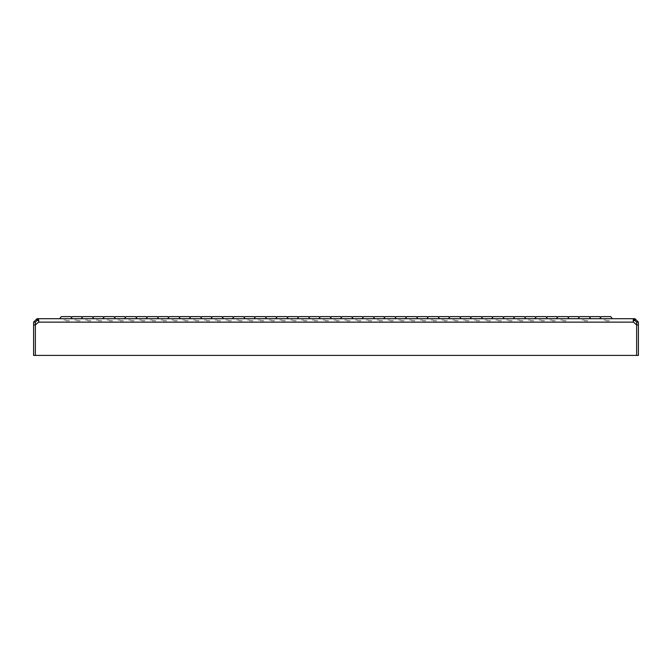 <?xml version="1.0" encoding="UTF-8"?>
<svg xmlns="http://www.w3.org/2000/svg" width="672" height="672" viewBox="0 0 672 672"><rect width="100%" height="100%" fill="white"/><g stroke="black" fill="none" stroke-linecap="round" stroke-linejoin="round"><path stroke-width="0.5" stroke-dasharray="3.36 2.52" d="M65.999 318.721L62.933 318.721L65.999 318.721M65.999 320.015L63.84 320.015L65.999 320.015M65.999 321.745L69.241 321.745L65.999 321.745M65.999 320.452L70.148 320.452L65.999 320.452M87.604 318.721L84.529 318.721L87.604 318.721M87.604 320.015L85.436 320.015L87.604 320.015M87.604 321.745L90.838 321.745L87.604 321.745M87.604 320.452L91.745 320.452L87.604 320.452M109.2 318.721L106.134 318.721L109.2 318.721M109.2 320.015L107.041 320.015L109.2 320.015M109.2 321.745L112.442 321.745L109.2 321.745M109.2 320.452L113.35 320.452L109.2 320.452M130.796 318.721L127.73 318.721L130.796 318.721M130.796 320.015L128.638 320.015L130.796 320.015M130.796 321.745L134.039 321.745L130.796 321.745M130.796 320.452L134.946 320.452L130.796 320.452M152.401 318.721L149.335 318.721L152.401 318.721M152.401 320.015L150.242 320.015L152.401 320.015M152.401 321.745L155.644 321.745L152.401 321.745M152.401 320.452L156.551 320.452L152.401 320.452M173.998 318.721L170.932 318.721L173.998 318.721M173.998 320.015L171.839 320.015L173.998 320.015M173.998 321.745L177.24 321.745L173.998 321.745M173.998 320.452L178.147 320.452L173.998 320.452M195.602 318.721L192.536 318.721L195.602 318.721M195.602 320.015L193.444 320.015L195.602 320.015M195.602 321.745L198.836 321.745L195.602 321.745M195.602 320.452L199.744 320.452L195.602 320.452M217.199 318.721L214.133 318.721L217.199 318.721M217.199 320.015L215.04 320.015L217.199 320.015M217.199 321.745L220.441 321.745L217.199 321.745M217.199 320.452L221.348 320.452L217.199 320.452M238.804 318.721L235.729 318.721L238.804 318.721M238.804 320.015L236.636 320.015L238.804 320.015M238.804 321.745L242.038 321.745L238.804 321.745M238.804 320.452L242.945 320.452L238.804 320.452M260.4 318.721L257.334 318.721L260.4 318.721M260.4 320.015L258.241 320.015L260.4 320.015M260.4 321.745L263.642 321.745L260.4 321.745M260.4 320.452L264.55 320.452L260.4 320.452M281.996 318.721L278.93 318.721L281.996 318.721M281.996 320.015L279.838 320.015L281.996 320.015M281.996 321.745L285.239 321.745L281.996 321.745M281.996 320.452L286.146 320.452L281.996 320.452M303.601 318.721L300.535 318.721L303.601 318.721M303.601 320.015L301.442 320.015L303.601 320.015M303.601 321.745L306.844 321.745L303.601 321.745M303.601 320.452L307.751 320.452L303.601 320.452M325.198 318.721L322.132 318.721L325.198 318.721M325.198 320.015L323.039 320.015L325.198 320.015M325.198 321.745L328.44 321.745L325.198 321.745M325.198 320.452L329.347 320.452L325.198 320.452M346.802 318.721L343.736 318.721L346.802 318.721M346.802 320.015L344.644 320.015L346.802 320.015M346.802 321.745L350.036 321.745L346.802 321.745M346.802 320.452L350.944 320.452L346.802 320.452M368.399 318.721L365.333 318.721L368.399 318.721M368.399 320.015L366.24 320.015L368.399 320.015M368.399 321.745L371.641 321.745L368.399 321.745M368.399 320.452L372.548 320.452L368.399 320.452M390.004 318.721L386.929 318.721L390.004 318.721M390.004 320.015L387.836 320.015L390.004 320.015M390.004 321.745L393.238 321.745L390.004 321.745M390.004 320.452L394.145 320.452L390.004 320.452M411.6 318.721L408.534 318.721L411.6 318.721M411.6 320.015L409.441 320.015L411.6 320.015M411.6 321.745L414.842 321.745L411.6 321.745M411.6 320.452L415.75 320.452L411.6 320.452M433.196 318.721L430.13 318.721L433.196 318.721M433.196 320.015L431.038 320.015L433.196 320.015M433.196 321.745L436.439 321.745L433.196 321.745M433.196 320.452L437.346 320.452L433.196 320.452M454.801 318.721L451.735 318.721L454.801 318.721M454.801 320.015L452.642 320.015L454.801 320.015M454.801 321.745L458.044 321.745L454.801 321.745M454.801 320.452L458.951 320.452L454.801 320.452M476.398 318.721L473.332 318.721L476.398 318.721M476.398 320.015L474.239 320.015L476.398 320.015M476.398 321.745L479.64 321.745L476.398 321.745M476.398 320.452L480.547 320.452L476.398 320.452M498.002 318.721L494.936 318.721L498.002 318.721M498.002 320.015L495.844 320.015L498.002 320.015M498.002 321.745L501.236 321.745L498.002 321.745M498.002 320.452L502.144 320.452L498.002 320.452M519.599 318.721L516.533 318.721L519.599 318.721M519.599 320.015L517.44 320.015L519.599 320.015M519.599 321.745L522.841 321.745L519.599 321.745M519.599 320.452L523.748 320.452L519.599 320.452M541.204 318.721L538.129 318.721L541.204 318.721M541.204 320.015L539.036 320.015L541.204 320.015M541.204 321.745L544.438 321.745L541.204 321.745M541.204 320.452L545.345 320.452L541.204 320.452M562.8 318.721L559.734 318.721L562.8 318.721M562.8 320.015L560.641 320.015L562.8 320.015M562.8 321.745L566.042 321.745L562.8 321.745M562.8 320.452L566.95 320.452L562.8 320.452M584.396 318.721L581.33 318.721L584.396 318.721M584.396 320.015L582.238 320.015L584.396 320.015M584.396 321.745L587.639 321.745L584.396 321.745M584.396 320.452L588.546 320.452L584.396 320.452M606.001 318.721L602.935 318.721L606.001 318.721M606.001 320.015L603.842 320.015L606.001 320.015M606.001 321.745L609.244 321.745L606.001 321.745M606.001 320.452L610.151 320.452L606.001 320.452M76.801 318.721L73.735 318.721L76.801 318.721M76.801 320.015L74.642 320.015L76.801 320.015M76.801 321.745L80.044 321.745L76.801 321.745M76.801 320.452L80.951 320.452L76.801 320.452M98.398 318.721L95.332 318.721L98.398 318.721M98.398 320.015L96.239 320.015L98.398 320.015M98.398 321.745L101.64 321.745L98.398 321.745M98.398 320.452L102.547 320.452L98.398 320.452M120.002 318.721L116.936 318.721L120.002 318.721M120.002 320.015L117.844 320.015L120.002 320.015M120.002 321.745L123.236 321.745L120.002 321.745M120.002 320.452L124.144 320.452L120.002 320.452M141.599 318.721L138.533 318.721L141.599 318.721M141.599 320.015L139.44 320.015L141.599 320.015M141.599 321.745L144.841 321.745L141.599 321.745M141.599 320.452L145.748 320.452L141.599 320.452M163.204 318.721L160.129 318.721L163.204 318.721M163.204 320.015L161.036 320.015L163.204 320.015M163.204 321.745L166.438 321.745L163.204 321.745M163.204 320.452L167.345 320.452L163.204 320.452M184.8 318.721L181.734 318.721L184.8 318.721M184.8 320.015L182.641 320.015L184.8 320.015M184.8 321.745L188.042 321.745L184.8 321.745M184.8 320.452L188.95 320.452L184.8 320.452M206.396 318.721L203.33 318.721L206.396 318.721M206.396 320.015L204.238 320.015L206.396 320.015M206.396 321.745L209.639 321.745L206.396 321.745M206.396 320.452L210.546 320.452L206.396 320.452M228.001 318.721L224.935 318.721L228.001 318.721M228.001 320.015L225.842 320.015L228.001 320.015M228.001 321.745L231.244 321.745L228.001 321.745M228.001 320.452L232.151 320.452L228.001 320.452M249.598 318.721L246.532 318.721L249.598 318.721M249.598 320.015L247.439 320.015L249.598 320.015M249.598 321.745L252.84 321.745L249.598 321.745M249.598 320.452L253.747 320.452L249.598 320.452M271.202 318.721L268.136 318.721L271.202 318.721M271.202 320.015L269.044 320.015L271.202 320.015M271.202 321.745L274.436 321.745L271.202 321.745M271.202 320.452L275.344 320.452L271.202 320.452M292.799 318.721L289.733 318.721L292.799 318.721M292.799 320.015L290.64 320.015L292.799 320.015M292.799 321.745L296.041 321.745L292.799 321.745M292.799 320.452L296.948 320.452L292.799 320.452M314.404 318.721L311.329 318.721L314.404 318.721M314.404 320.015L312.236 320.015L314.404 320.015M314.404 321.745L317.638 321.745L314.404 321.745M314.404 320.452L318.545 320.452L314.404 320.452M336 318.721L332.934 318.721L336 318.721M336 320.015L333.841 320.015L336 320.015M336 321.745L339.242 321.745L336 321.745M336 320.452L340.15 320.452L336 320.452M357.596 318.721L354.53 318.721L357.596 318.721M357.596 320.015L355.438 320.015L357.596 320.015M357.596 321.745L360.839 321.745L357.596 321.745M357.596 320.452L361.746 320.452L357.596 320.452M379.201 318.721L376.135 318.721L379.201 318.721M379.201 320.015L377.042 320.015L379.201 320.015M379.201 321.745L382.444 321.745L379.201 321.745M379.201 320.452L383.351 320.452L379.201 320.452M400.798 318.721L397.732 318.721L400.798 318.721M400.798 320.015L398.639 320.015L400.798 320.015M400.798 321.745L404.04 321.745L400.798 321.745M400.798 320.452L404.947 320.452L400.798 320.452M422.402 318.721L419.336 318.721L422.402 318.721M422.402 320.015L420.244 320.015L422.402 320.015M422.402 321.745L425.636 321.745L422.402 321.745M422.402 320.452L426.544 320.452L422.402 320.452M443.999 318.721L440.933 318.721L443.999 318.721M443.999 320.015L441.84 320.015L443.999 320.015M443.999 321.745L447.241 321.745L443.999 321.745M443.999 320.452L448.148 320.452L443.999 320.452M465.604 318.721L462.529 318.721L465.604 318.721M465.604 320.015L463.436 320.015L465.604 320.015M465.604 321.745L468.838 321.745L465.604 321.745M465.604 320.452L469.745 320.452L465.604 320.452M487.2 318.721L484.134 318.721L487.2 318.721M487.2 320.015L485.041 320.015L487.2 320.015M487.2 321.745L490.442 321.745L487.2 321.745M487.2 320.452L491.35 320.452L487.2 320.452M508.796 318.721L505.73 318.721L508.796 318.721M508.796 320.015L506.638 320.015L508.796 320.015M508.796 321.745L512.039 321.745L508.796 321.745M508.796 320.452L512.946 320.452L508.796 320.452M530.401 318.721L527.335 318.721L530.401 318.721M530.401 320.015L528.242 320.015L530.401 320.015M530.401 321.745L533.644 321.745L530.401 321.745M530.401 320.452L534.551 320.452L530.401 320.452M551.998 318.721L548.932 318.721L551.998 318.721M551.998 320.015L549.839 320.015L551.998 320.015M551.998 321.745L555.24 321.745L551.998 321.745M551.998 320.452L556.147 320.452"/><path stroke-width="1.01" d="M71.4 317.486L72.047 316.562L71.4 317.486L72.047 316.562L71.4 317.486L72.047 316.562L71.4 317.486L72.047 316.562L71.4 317.486L72.047 316.562L81.556 316.562L82.202 317.486M92.996 317.486L93.652 316.562L103.152 316.562L103.799 317.486M114.601 317.486L115.248 316.562L114.601 317.486L115.248 316.562L114.601 317.486L115.248 316.562L114.601 317.486L115.248 316.562L114.601 317.486L115.248 316.562L124.748 316.562L125.404 317.486L124.748 316.562M136.198 317.486L136.844 316.562L146.353 316.562L147 317.486M158.449 316.562L157.802 317.486L158.449 316.562L157.802 317.486L158.449 316.562L167.95 316.562L168.596 317.486M179.399 317.486L180.046 316.562L189.554 316.562L190.201 317.486M201.004 317.486L201.65 316.562L211.151 316.562L211.798 317.486M222.6 317.486L223.247 316.562L232.756 316.562L233.402 317.486M244.196 317.486L244.852 316.562L254.352 316.562L254.999 317.486M265.801 317.486L266.448 316.562L275.948 316.562L276.604 317.486M287.398 317.486L288.044 316.562L297.553 316.562L298.2 317.486M309.002 317.486L309.649 316.562L319.15 316.562L319.796 317.486M330.599 317.486L331.246 316.562L340.754 316.562L341.401 317.486M352.204 317.486L352.85 316.562L362.351 316.562L362.998 317.486M373.8 317.486L374.447 316.562L383.956 316.562L384.602 317.486M395.396 317.486L396.052 316.562L405.552 316.562L406.199 317.486M417.001 317.486L417.648 316.562L427.148 316.562L427.804 317.486M438.598 317.486L439.244 316.562L448.753 316.562L449.4 317.486M460.202 317.486L460.849 316.562L470.35 316.562L470.996 317.486M481.799 317.486L482.446 316.562L491.954 316.562L492.601 317.486M503.404 317.486L504.05 316.562L513.551 316.562L514.198 317.486M525 317.486L525.647 316.562L535.156 316.562L535.802 317.486M546.596 317.486L547.252 316.562L556.752 316.562L557.399 317.486M568.201 317.486L568.848 316.562L578.348 316.562L579.004 317.486L579.65 316.562L589.151 316.562L590.663 318.721M589.798 317.486L590.444 316.562L599.953 316.562L600.6 317.486M59.732 318.721L61.244 316.562L70.753 316.562L72.265 318.721M81.337 318.721L82.849 316.562L92.35 316.562L93.862 318.721M102.934 318.721L104.446 316.562L113.954 316.562L115.466 318.721M124.538 318.721L126.05 316.562L135.551 316.562L137.063 318.721M146.135 318.721L147.647 316.562L157.156 316.562L158.668 318.721M167.74 318.721L169.252 316.562L178.752 316.562L180.264 318.721M189.336 318.721L190.848 316.562L200.348 316.562L201.86 318.721M210.932 318.721L212.444 316.562L221.953 316.562L223.465 318.721M232.537 318.721L234.049 316.562L243.55 316.562L245.062 318.721M254.134 318.721L255.646 316.562L265.154 316.562L266.666 318.721M275.738 318.721L277.25 316.562L286.751 316.562L288.263 318.721M297.335 318.721L298.847 316.562L308.356 316.562L309.868 318.721M318.94 318.721L320.452 316.562L329.952 316.562L331.464 318.721M340.536 318.721L342.048 316.562L351.548 316.562L353.06 318.721M362.132 318.721L363.644 316.562L373.153 316.562L374.665 318.721M383.737 318.721L385.249 316.562L394.75 316.562L396.262 318.721M405.334 318.721L406.846 316.562L416.354 316.562L417.866 318.721M426.938 318.721L428.45 316.562L437.951 316.562L439.463 318.721M448.535 318.721L450.047 316.562L459.556 316.562L461.068 318.721M470.14 318.721L471.652 316.562L481.152 316.562L482.664 318.721M491.736 318.721L493.248 316.562L502.748 316.562L504.26 318.721M513.332 318.721L514.844 316.562L524.353 316.562L525.865 318.721M534.937 318.721L536.449 316.562L545.95 316.562L547.462 318.721M556.534 318.721L558.046 316.562L567.554 316.562L569.066 318.721M599.735 318.721L601.247 316.562L610.756 316.562L612.268 318.721M633.318 320.788L634.948 320.452L634.948 318.721L634.082 318.721L634.082 320.452L633.268 320.897M38.732 320.897L38.522 322.174L38.774 320.242L37.918 318.721L37.052 318.721L37.052 320.452L37.918 320.452L37.918 318.721L634.082 318.721L633.226 320.166L633.478 322.174L636.661 324.929L638.4 324.929L638.4 355.438L636.67 355.438L636.661 324.929L636.67 355.438L33.6 355.438L33.6 322.174L35.33 322.174L35.339 355.438L35.33 324.929L33.6 324.929M638.4 324.929L638.4 322.174L636.67 322.174L636.67 324.929M38.682 320.788L37.918 320.452M633.478 322.174L38.522 322.174L35.339 324.929M633.226 320.242L633.318 319.393M37.052 320.452L35.33 322.174M37.052 318.721L33.6 322.174M636.67 322.174L634.948 320.452M638.4 322.174L634.948 318.721M579.65 316.562L578.138 318.721"/></g></svg>
